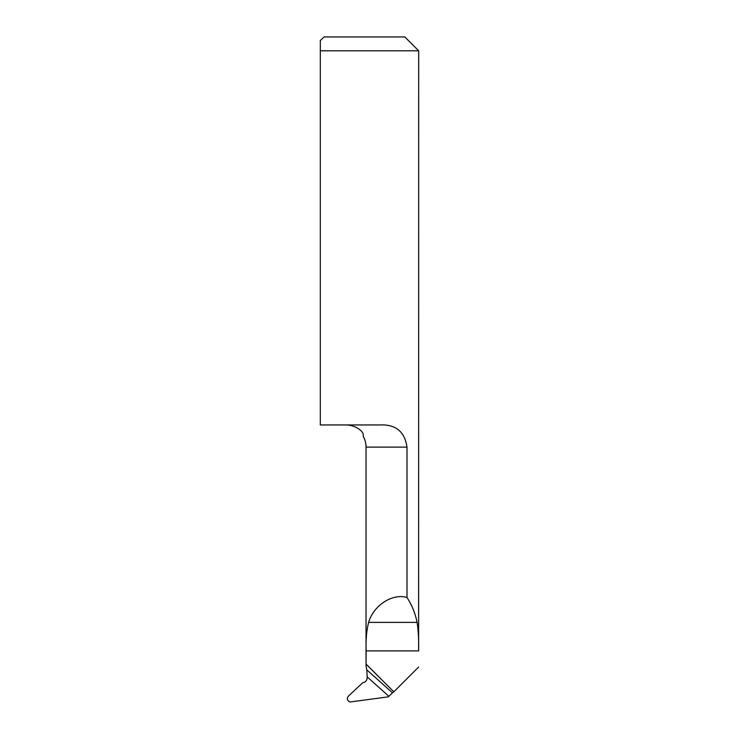<?xml version="1.0" encoding="UTF-8"?>
<svg xmlns="http://www.w3.org/2000/svg" width="739" height="739" viewBox="0 0 739 739"><rect width="100%" height="100%" fill="white"/><g stroke="black" fill="none" stroke-linecap="round" stroke-linejoin="round"><path stroke-width="1.11" d="M379.892 424.943C395.698 424.214 404.723 431.604 406.995 447.113C404.75 431.622 395.716 424.232 379.892 424.943L320.31 424.943L320.31 50.806L418.69 50.806L418.625 650.893C418.874 640.103 418.366 630.607 417.11 622.386C415.216 613.231 411.835 604.918 406.995 597.463L406.995 447.113L366.036 447.113A22.17 22.17 0 0 0 363.265 436.379L363.265 434.403C362.969 432.814 361.583 431.059 359.108 429.156C361.583 431.059 362.969 432.805 363.265 434.403M388.843 696.286L388.298 696.849L350.018 701.995C347.136 700.6 346.609 698.632 348.429 696.083L362.812 682.67C365.251 682.273 366.664 680.887 367.061 678.531L367.191 676.896L388.843 696.286L392.483 692.84L366.756 669.82L367.191 676.896M406.995 597.463C392.437 593.121 373.454 605.453 368.622 622.386C366.562 630.552 365.731 640.048 366.147 650.893L366.036 665.469L366.756 669.82M418.625 667.04L393.822 691.833L366.147 664.158M393.822 691.833L392.483 692.84M345.584 424.943C350.517 424.98 355.025 426.385 359.108 429.156M324.07 36.95L320.31 40.516L320.31 50.806L320.31 40.516L324.07 36.95L404.833 36.95L418.69 50.806M418.625 650.893L366.147 650.893M417.11 622.386L368.622 622.386M366.036 665.469L366.036 447.113"/></g></svg>
